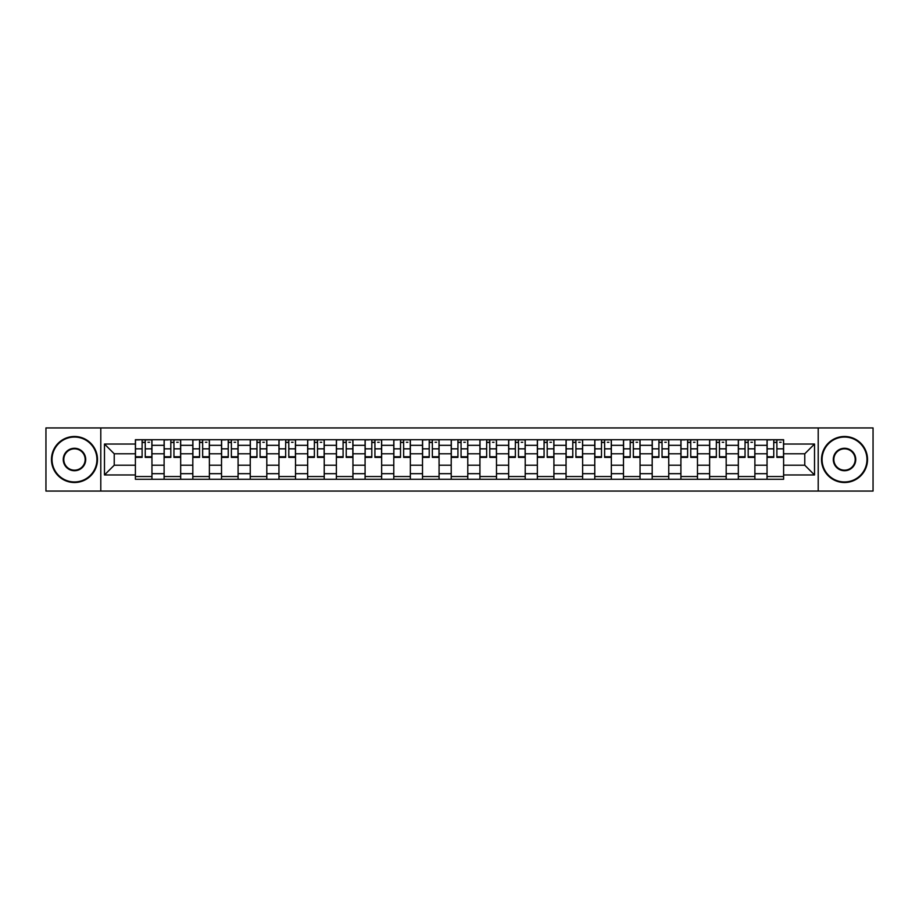 <?xml version="1.0" encoding="UTF-8"?>
<svg xmlns="http://www.w3.org/2000/svg" width="919" height="919" viewBox="0 0 919 919"><rect width="100%" height="100%" fill="white"/><g stroke="black" fill="none" stroke-linecap="round" stroke-linejoin="round"><path stroke-width="1.38" d="M818.209 491.068L873.05 491.068L873.05 427.932L45.95 427.932L45.95 491.068L818.209 491.068L818.209 427.932M164.11 479.281L164.11 445.324L151.957 445.324L151.957 479.281M151.957 445.324L151.957 439.719M164.11 445.324L164.11 439.719M180.675 439.719L180.675 479.281M192.818 479.281L192.818 439.719M209.383 439.719L209.383 479.281M221.525 479.281L221.525 439.719M238.09 439.719L238.09 479.281M250.244 479.281L250.244 439.719M266.809 439.719L266.809 479.281M278.951 479.281L278.951 439.719M295.516 439.719L295.516 479.281M307.658 479.281L307.658 439.719M324.223 439.719L324.223 479.281M336.377 479.281L336.377 439.719M352.942 439.719L352.942 479.281M365.084 479.281L365.084 439.719M381.649 439.719L381.649 479.281M393.791 479.281L393.791 439.719M410.356 439.719L410.356 479.281M422.51 479.281L422.51 439.719M439.075 439.719L439.075 479.281M451.218 479.281L451.218 439.719M467.782 439.719L467.782 479.281M479.925 479.281L479.925 439.719M496.49 439.719L496.49 479.281M508.644 479.281L508.644 439.719M525.208 439.719L525.208 479.281M537.351 479.281L537.351 439.719M553.916 439.719L553.916 479.281M566.058 479.281L566.058 439.719M582.623 439.719L582.623 479.281M594.777 479.281L594.777 439.719M611.342 439.719L611.342 479.281M623.484 479.281L623.484 439.719M640.049 439.719L640.049 479.281M652.191 479.281L652.191 439.719M668.756 439.719L668.756 479.281M680.91 479.281L680.91 439.719M697.475 439.719L697.475 479.281M709.617 479.281L709.617 439.719M726.182 439.719L726.182 479.281M738.325 479.281L738.325 439.719M754.89 439.719L754.89 479.281M767.043 479.281L767.043 439.719M767.043 465.209L754.89 465.209M738.325 465.209L726.182 465.209M709.617 465.209L697.475 465.209M680.91 465.209L668.756 465.209M652.191 465.209L640.049 465.209M623.484 465.209L611.342 465.209M594.777 465.209L582.623 465.209M566.058 465.209L553.916 465.209M537.351 465.209L525.208 465.209M508.644 465.209L496.49 465.209M479.925 465.209L467.782 465.209M451.218 465.209L439.075 465.209M422.51 465.209L410.356 465.209M393.791 465.209L381.649 465.209M365.084 465.209L352.942 465.209M336.377 465.209L324.223 465.209M307.658 465.209L295.516 465.209M278.951 465.209L266.809 465.209M250.244 465.209L238.09 465.209M221.525 465.209L209.383 465.209M192.818 465.209L180.675 465.209M164.11 465.209L151.957 465.209M767.043 453.791L754.89 453.791M738.325 453.791L726.182 453.791M709.617 453.791L697.475 453.791M680.91 453.791L668.756 453.791M652.191 453.791L640.049 453.791M623.484 453.791L611.342 453.791M594.777 453.791L582.623 453.791M566.058 453.791L553.916 453.791M537.351 453.791L525.208 453.791M508.644 453.791L496.49 453.791M479.925 453.791L467.782 453.791M451.218 453.791L439.075 453.791M422.51 453.791L410.356 453.791M393.791 453.791L381.649 453.791M365.084 453.791L352.942 453.791M336.377 453.791L324.223 453.791M307.658 453.791L295.516 453.791M278.951 453.791L266.809 453.791M250.244 453.791L238.09 453.791M221.525 453.791L209.383 453.791M192.818 453.791L180.675 453.791M164.11 453.791L151.957 453.791M114.232 465.209L135.392 465.209L135.392 453.791L114.232 453.791L114.232 465.209L104.479 474.962L104.479 444.038L135.392 444.038L135.392 453.791M783.608 453.791L783.608 465.209L804.768 465.209L804.768 453.791L783.608 453.791L783.608 439.719L135.392 439.719L135.392 444.038M783.608 444.038L814.521 444.038L814.521 474.962L783.608 474.962L783.608 465.209M135.392 465.209L135.392 479.281L783.608 479.281L783.608 474.962M135.392 474.962L104.479 474.962M100.791 491.068L100.791 427.932M151.957 476.524L135.392 476.524M142.112 442.476L145.248 442.476M180.675 476.524L164.11 476.524M170.819 442.476L173.955 442.476M209.383 476.524L192.818 476.524M199.538 442.476L202.662 442.476M238.09 476.524L221.525 476.524M228.245 442.476L231.381 442.476M266.809 476.524L250.244 476.524M256.952 442.476L260.088 442.476M295.516 476.524L278.951 476.524M285.671 442.476L288.796 442.476M324.223 476.524L307.658 476.524M314.378 442.476L317.514 442.476M352.942 476.524L336.377 476.524M343.086 442.476L346.222 442.476M381.649 476.524L365.084 476.524M371.804 442.476L374.929 442.476M410.356 476.524L393.791 476.524M400.512 442.476L403.648 442.476M439.075 476.524L422.51 476.524M429.219 442.476L432.355 442.476M467.782 476.524L451.218 476.524M457.938 442.476L461.062 442.476M496.49 476.524L479.925 476.524M486.645 442.476L489.781 442.476M525.208 476.524L508.644 476.524M515.352 442.476L518.488 442.476M553.916 476.524L537.351 476.524M544.071 442.476L547.196 442.476M582.623 476.524L566.058 476.524M572.778 442.476L575.914 442.476M611.342 476.524L594.777 476.524M601.486 442.476L604.622 442.476M640.049 476.524L623.484 476.524M630.204 442.476L633.329 442.476M668.756 476.524L652.191 476.524M658.912 442.476L662.048 442.476M697.475 476.524L680.91 476.524M687.619 442.476L690.755 442.476M726.182 476.524L709.617 476.524M716.338 442.476L719.462 442.476M754.89 476.524L738.325 476.524M745.045 442.476L748.181 442.476M783.608 476.524L767.043 476.524M773.752 442.476L776.888 442.476M104.479 444.038L114.232 453.791M804.768 465.209L814.521 474.962M804.768 453.791L814.521 444.038M145.248 457.386L145.248 439.902L151.865 439.902L151.865 457.386L145.248 457.386M142.112 442.292L145.248 442.292M148.005 442.292L149.475 442.292M139.355 439.902L135.484 439.902L135.484 457.386L142.112 457.386L142.112 439.902L148.005 439.902M173.955 457.386L173.955 439.902L180.583 439.902L180.583 457.386L173.955 457.386M170.819 442.292L173.955 442.292M176.712 442.292L178.183 442.292M168.062 439.902L164.202 439.902L164.202 457.386L170.819 457.386L170.819 439.902L176.712 439.902M202.662 457.386L202.662 439.902L209.291 439.902L209.291 457.386L202.662 457.386M199.538 442.292L202.662 442.292M205.431 442.292L206.901 442.292M196.781 439.902L192.91 439.902L192.91 457.386L199.538 457.386L199.538 439.902L205.431 439.902M74.473 481.958A22.458 22.458 0 0 0 96.932 459.5A22.458 22.458 0 0 0 74.473 437.042A22.458 22.458 0 0 0 52.027 459.5A22.458 22.458 0 0 0 74.473 481.958M74.473 436.491A23.009 23.009 0 0 1 97.483 459.5A23.009 23.009 0 0 1 74.473 482.509A23.009 23.009 0 0 1 51.475 459.5A23.009 23.009 0 0 1 74.473 436.491M74.473 470.723A11.223 11.223 0 0 1 63.25 459.5A11.223 11.223 0 0 1 74.473 448.277A11.223 11.223 0 0 1 85.708 459.5A11.223 11.223 0 0 1 74.473 470.723M74.473 448.828A10.672 10.672 0 0 0 63.802 459.5A10.672 10.672 0 0 0 74.473 470.172A10.672 10.672 0 0 0 85.157 459.5A10.672 10.672 0 0 0 74.473 448.828M844.527 481.958A22.458 22.458 0 0 0 866.973 459.5A22.458 22.458 0 0 0 844.527 437.042A22.458 22.458 0 0 0 822.068 459.5A22.458 22.458 0 0 0 844.527 481.958M844.527 436.491A23.009 23.009 0 0 1 867.525 459.5A23.009 23.009 0 0 1 844.527 482.509A23.009 23.009 0 0 1 821.517 459.5A23.009 23.009 0 0 1 844.527 436.491M844.527 470.723A11.223 11.223 0 0 1 833.292 459.5A11.223 11.223 0 0 1 844.527 448.277A11.223 11.223 0 0 1 855.75 459.5A11.223 11.223 0 0 1 844.527 470.723M844.527 448.828A10.672 10.672 0 0 0 833.843 459.5A10.672 10.672 0 0 0 844.527 470.172A10.672 10.672 0 0 0 855.198 459.5A10.672 10.672 0 0 0 844.527 448.828M231.381 457.386L231.381 439.902L237.998 439.902L237.998 457.386L231.381 457.386M228.245 442.292L231.381 442.292M234.138 442.292L235.609 442.292M225.488 439.902L221.617 439.902L221.617 457.386L228.245 457.386L228.245 439.902L234.138 439.902M260.088 457.386L260.088 439.902L266.717 439.902L266.717 457.386L260.088 457.386M256.952 442.292L260.088 442.292M262.845 442.292L264.316 442.292M254.195 439.902L250.336 439.902L250.336 457.386L256.952 457.386L256.952 439.902L262.845 439.902M288.796 457.386L288.796 439.902L295.424 439.902L295.424 457.386L288.796 457.386M285.671 442.292L288.796 442.292M291.564 442.292L293.035 442.292M282.914 439.902L279.043 439.902L279.043 457.386L285.671 457.386L285.671 439.902L291.564 439.902M317.514 457.386L317.514 439.902L324.131 439.902L324.131 457.386L317.514 457.386M314.378 442.292L317.514 442.292M320.272 442.292L321.742 442.292M311.621 439.902L307.75 439.902L307.75 457.386L314.378 457.386L314.378 439.902L320.272 439.902M346.222 457.386L346.222 439.902L352.85 439.902L352.85 457.386L346.222 457.386M343.086 442.292L346.222 442.292M348.979 442.292L350.449 442.292M340.329 439.902L336.469 439.902L336.469 457.386L343.086 457.386L343.086 439.902L348.979 439.902M374.929 457.386L374.929 439.902L381.557 439.902L381.557 457.386L374.929 457.386M371.804 442.292L374.929 442.292M377.698 442.292L379.168 442.292M369.047 439.902L365.176 439.902L365.176 457.386L371.804 457.386L371.804 439.902L377.698 439.902M403.648 457.386L403.648 439.902L410.265 439.902L410.265 457.386L403.648 457.386M400.512 442.292L403.648 442.292M406.405 442.292L407.875 442.292M397.755 439.902L393.883 439.902L393.883 457.386L400.512 457.386L400.512 439.902L406.405 439.902M432.355 457.386L432.355 439.902L438.983 439.902L438.983 457.386L432.355 457.386M429.219 442.292L432.355 442.292M435.112 442.292L436.582 442.292M426.462 439.902L422.602 439.902L422.602 457.386L429.219 457.386L429.219 439.902L435.112 439.902M461.062 457.386L461.062 439.902L467.691 439.902L467.691 457.386L461.062 457.386M457.938 442.292L461.062 442.292M463.831 442.292L465.301 442.292M455.169 439.902L451.309 439.902L451.309 457.386L457.938 457.386L457.938 439.902L463.831 439.902M489.781 457.386L489.781 439.902L496.398 439.902L496.398 457.386L489.781 457.386M486.645 442.292L489.781 442.292M492.538 442.292L494.008 442.292M483.888 439.902L480.017 439.902L480.017 457.386L486.645 457.386L486.645 439.902L492.538 439.902M518.488 457.386L518.488 439.902L525.117 439.902L525.117 457.386L518.488 457.386M515.352 442.292L518.488 442.292M521.245 442.292L522.716 442.292M512.595 439.902L508.735 439.902L508.735 457.386L515.352 457.386L515.352 439.902L521.245 439.902M547.196 457.386L547.196 439.902L553.824 439.902L553.824 457.386L547.196 457.386M544.071 442.292L547.196 442.292M549.953 442.292L551.434 442.292M541.302 439.902L537.443 439.902L537.443 457.386L544.071 457.386L544.071 439.902L549.953 439.902M575.914 457.386L575.914 439.902L582.531 439.902L582.531 457.386L575.914 457.386M572.778 442.292L575.914 442.292M578.671 442.292L580.142 442.292M570.021 439.902L566.15 439.902L566.15 457.386L572.778 457.386L572.778 439.902L578.671 439.902M604.622 457.386L604.622 439.902L611.25 439.902L611.25 457.386L604.622 457.386M601.486 442.292L604.622 442.292M607.379 442.292L608.849 442.292M598.729 439.902L594.869 439.902L594.869 457.386L601.486 457.386L601.486 439.902L607.379 439.902M633.329 457.386L633.329 439.902L639.957 439.902L639.957 457.386L633.329 457.386M630.204 442.292L633.329 442.292M636.086 442.292L637.568 442.292M627.436 439.902L623.576 439.902L623.576 457.386L630.204 457.386L630.204 439.902L636.086 439.902M662.048 457.386L662.048 439.902L668.664 439.902L668.664 457.386L662.048 457.386M658.912 442.292L662.048 442.292M664.805 442.292L666.275 442.292M656.155 439.902L652.283 439.902L652.283 457.386L658.912 457.386L658.912 439.902L664.805 439.902M690.755 457.386L690.755 439.902L697.383 439.902L697.383 457.386L690.755 457.386M687.619 442.292L690.755 442.292M693.512 442.292L694.982 442.292M684.862 439.902L681.002 439.902L681.002 457.386L687.619 457.386L687.619 439.902L693.512 439.902M719.462 457.386L719.462 439.902L726.09 439.902L726.09 457.386L719.462 457.386M716.338 442.292L719.462 442.292M722.219 442.292L723.701 442.292M713.569 439.902L709.709 439.902L709.709 457.386L716.338 457.386L716.338 439.902L722.219 439.902M748.181 457.386L748.181 439.902L754.798 439.902L754.798 457.386L748.181 457.386M745.045 442.292L748.181 442.292M750.938 442.292L752.408 442.292M742.288 439.902L738.416 439.902L738.416 457.386L745.045 457.386L745.045 439.902L750.938 439.902M776.888 457.386L776.888 439.902L783.516 439.902L783.516 457.386L776.888 457.386M773.752 442.292L776.888 442.292M779.645 442.292L781.116 442.292M770.995 439.902L767.135 439.902L767.135 457.386L773.752 457.386L773.752 439.902L779.645 439.902M738.325 445.324L726.182 445.324M709.617 445.324L697.475 445.324M680.91 445.324L668.756 445.324M652.191 445.324L640.049 445.324M623.484 445.324L611.342 445.324M594.777 445.324L582.623 445.324M566.058 445.324L553.916 445.324M537.351 445.324L525.208 445.324M508.644 445.324L496.49 445.324M479.925 445.324L467.782 445.324M451.218 445.324L439.075 445.324M422.51 445.324L410.356 445.324M393.791 445.324L381.649 445.324M365.084 445.324L352.942 445.324M336.377 445.324L324.223 445.324M307.658 445.324L295.516 445.324M278.951 445.324L266.809 445.324M250.244 445.324L238.09 445.324M221.525 445.324L209.383 445.324M192.818 445.324L180.675 445.324M767.043 445.324L754.89 445.324M738.325 473.676L726.182 473.676M709.617 473.676L697.475 473.676M680.91 473.676L668.756 473.676M652.191 473.676L640.049 473.676M623.484 473.676L611.342 473.676M594.777 473.676L582.623 473.676M566.058 473.676L553.916 473.676M537.351 473.676L525.208 473.676M508.644 473.676L496.49 473.676M479.925 473.676L467.782 473.676M451.218 473.676L439.075 473.676M422.51 473.676L410.356 473.676M393.791 473.676L381.649 473.676M365.084 473.676L352.942 473.676M336.377 473.676L324.223 473.676M307.658 473.676L295.516 473.676M278.951 473.676L266.809 473.676M250.244 473.676L238.09 473.676M221.525 473.676L209.383 473.676M192.818 473.676L180.675 473.676M164.11 473.676L151.957 473.676M767.043 473.676L754.89 473.676M145.248 456.754L151.865 456.754M145.248 448.84L151.865 448.84M135.484 456.754L142.112 456.754M135.484 448.84L142.112 448.84M173.955 456.754L180.583 456.754M173.955 448.84L180.583 448.84M164.202 456.754L170.819 456.754M164.202 448.84L170.819 448.84M202.662 456.754L209.291 456.754M202.662 448.84L209.291 448.84M192.91 456.754L199.538 456.754M192.91 448.84L199.538 448.84M231.381 456.754L237.998 456.754M231.381 448.84L237.998 448.84M221.617 456.754L228.245 456.754M221.617 448.84L228.245 448.84M260.088 456.754L266.717 456.754M260.088 448.84L266.717 448.84M250.336 456.754L256.952 456.754M250.336 448.84L256.952 448.84M288.796 456.754L295.424 456.754M288.796 448.84L295.424 448.84M279.043 456.754L285.671 456.754M279.043 448.84L285.671 448.84M317.514 456.754L324.131 456.754M317.514 448.84L324.131 448.84M307.75 456.754L314.378 456.754M307.75 448.84L314.378 448.84M346.222 456.754L352.85 456.754M346.222 448.84L352.85 448.84M336.469 456.754L343.086 456.754M336.469 448.84L343.086 448.84M374.929 456.754L381.557 456.754M374.929 448.84L381.557 448.84M365.176 456.754L371.804 456.754M365.176 448.84L371.804 448.84M403.648 456.754L410.265 456.754M403.648 448.84L410.265 448.84M393.883 456.754L400.512 456.754M393.883 448.84L400.512 448.84M432.355 456.754L438.983 456.754M432.355 448.84L438.983 448.84M422.602 456.754L429.219 456.754M422.602 448.84L429.219 448.84M461.062 456.754L467.691 456.754M461.062 448.84L467.691 448.84M451.309 456.754L457.938 456.754M451.309 448.84L457.938 448.84M489.781 456.754L496.398 456.754M489.781 448.84L496.398 448.84M480.017 456.754L486.645 456.754M480.017 448.84L486.645 448.84M518.488 456.754L525.117 456.754M518.488 448.84L525.117 448.84M508.735 456.754L515.352 456.754M508.735 448.84L515.352 448.84M547.196 456.754L553.824 456.754M547.196 448.84L553.824 448.84M537.443 456.754L544.071 456.754M537.443 448.84L544.071 448.84M575.914 456.754L582.531 456.754M575.914 448.84L582.531 448.84M566.15 456.754L572.778 456.754M566.15 448.84L572.778 448.84M604.622 456.754L611.25 456.754M604.622 448.84L611.25 448.84M594.869 456.754L601.486 456.754M594.869 448.84L601.486 448.84M633.329 456.754L639.957 456.754M633.329 448.84L639.957 448.84M623.576 456.754L630.204 456.754M623.576 448.84L630.204 448.84M662.048 456.754L668.664 456.754M662.048 448.84L668.664 448.84M652.283 456.754L658.912 456.754M652.283 448.84L658.912 448.84M690.755 456.754L697.383 456.754M690.755 448.84L697.383 448.84M681.002 456.754L687.619 456.754M681.002 448.84L687.619 448.84M719.462 456.754L726.09 456.754M719.462 448.84L726.09 448.84M709.709 456.754L716.338 456.754M709.709 448.84L716.338 448.84M748.181 456.754L754.798 456.754M748.181 448.84L754.798 448.84M738.416 456.754L745.045 456.754M738.416 448.84L745.045 448.84M776.888 456.754L783.516 456.754M776.888 448.84L783.516 448.84M767.135 456.754L773.752 456.754M767.135 448.84L773.752 448.84"/></g></svg>
